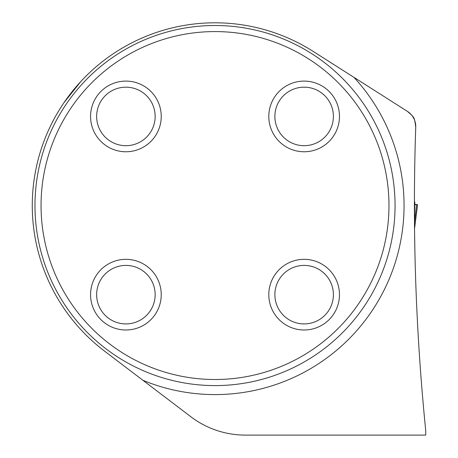 <?xml version="1.0" encoding="UTF-8"?>
<svg xmlns="http://www.w3.org/2000/svg" width="458" height="458" viewBox="0 0 458 458"><rect width="100%" height="100%" fill="white"/><g stroke="black" fill="none" stroke-linecap="round" stroke-linejoin="round"><path stroke-width="0.69" d="M415.395 137.978L415.738 127.181A2262.675 2262.675 0 0 0 425.728 430.663L425.728 435.1L245.345 435.1A90.02 90.02 0 0 1 190.866 416.746L104.418 351.023A182.742 182.742 0 0 1 127.078 45.353A182.742 182.742 0 0 1 313.129 51.376L353.965 77.362L313.129 51.376M414.593 233.242L414.879 250.555M412.944 116.916C413.992 116.945 414.925 120.362 415.738 127.181A18.005 18.005 0 0 0 407.408 111.374C411.65 114.981 413.494 116.83 412.944 116.916M63.965 102.695L80.86 81.461M395.059 205.545A180.04 180.04 0 0 1 215.014 385.59A180.04 180.04 0 0 1 34.974 205.545A180.04 180.04 0 0 1 215.014 25.505A180.04 180.04 0 0 1 395.059 205.545M388.979 205.545A173.966 173.966 0 0 1 128.034 356.204A173.966 173.966 0 0 1 128.034 54.886A173.966 173.966 0 0 1 388.979 205.545M161.233 294.66A35.335 35.335 0 0 0 125.898 259.331A35.335 35.335 0 0 0 90.564 294.66A35.335 35.335 0 0 0 125.898 329.995A35.335 35.335 0 0 0 161.233 294.66M161.233 116.429A35.335 35.335 0 0 1 125.898 151.764A35.335 35.335 0 0 1 90.564 116.429A35.335 35.335 0 0 1 125.898 81.095A35.335 35.335 0 0 1 161.233 116.429M339.464 294.66A35.335 35.335 0 0 1 304.129 329.995A35.335 35.335 0 0 1 268.8 294.66A35.335 35.335 0 0 1 304.129 259.331A35.335 35.335 0 0 1 339.464 294.66M339.464 116.429A35.335 35.335 0 0 0 304.129 81.095A35.335 35.335 0 0 0 268.8 116.429A35.335 35.335 0 0 0 304.129 151.764A35.335 35.335 0 0 0 339.464 116.429M274.874 294.66A29.255 29.255 0 0 1 318.762 269.327A29.255 29.255 0 0 1 318.762 319.999A29.255 29.255 0 0 1 274.874 294.66M274.874 116.429A29.255 29.255 0 0 1 318.762 91.096A29.255 29.255 0 0 1 318.762 141.768A29.255 29.255 0 0 1 274.874 116.429M96.644 116.429A29.255 29.255 0 0 1 140.526 91.096A29.255 29.255 0 0 1 140.526 141.768A29.255 29.255 0 0 1 96.644 116.429M96.644 294.66A29.255 29.255 0 0 1 140.526 269.327A29.255 29.255 0 0 1 140.526 319.999A29.255 29.255 0 0 1 96.644 294.66M407.408 111.374L353.965 77.362A189.045 189.045 0 0 1 142.953 380.317M414.467 220.195L414.484 222.514M414.834 202.482L414.524 220.143M414.793 204.629L416.614 204.64L415.028 204.669M414.484 222.765L416.614 204.64L414.845 204.64M414.542 228.679L417.593 204.629L414.799 204.388M417.593 204.629L414.948 204.388M415.217 223.155L414.542 228.702M414.416 201.898L414.839 201.898M414.874 204.646L415.246 204.646M417.599 204.634L415.223 223.149"/></g></svg>
